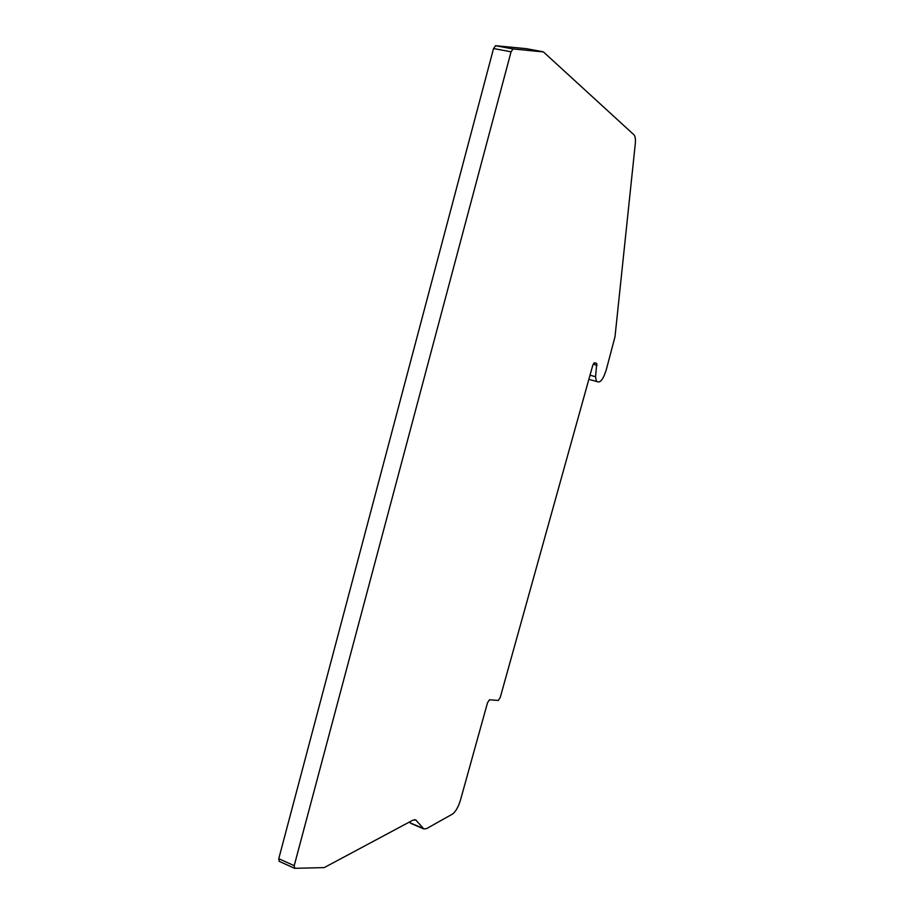 <?xml version="1.0" encoding="UTF-8"?>
<svg xmlns="http://www.w3.org/2000/svg" width="914" height="914" viewBox="0 0 914 914"><rect width="100%" height="100%" fill="white"/><g stroke="black" fill="none" stroke-linecap="round" stroke-linejoin="round"><path stroke-width="1.37" d="M294.696 868.3L324.23 867.603L412.82 820.201L415.687 819.892L423.868 828.941L426.621 828.598L452.556 814.031C455.675 811.701 458.337 806.982 460.53 799.91L487.47 702.9L489.436 699.793L498.358 700.455L500.255 697.416L592.786 365.257L594.363 362.755L596.751 363.475L595.562 376.728L596.385 381.412L598.659 381.995C601.321 381.641 603.868 377.551 606.29 369.724L614.996 336.798L635.264 144.024C635.71 139.305 635.287 136.243 634.008 134.849L543.453 51.938L513.085 48.945L511.063 51.812L294.205 865.684L294.696 868.3M409.426 822.017L411.163 823.56M543.099 51.767L526.293 48.671L495.594 45.7L493.549 48.545L278.759 858.703L279.284 861.319M416.384 820.452L414.499 819.664M423.205 828.404L410.203 822.897M596.751 363.475L594.18 362.778M597.059 365.269L593.152 364.218M595.562 376.728L590.021 375.208M596.385 381.412L588.867 379.344M513.085 48.945L495.594 45.7M511.063 51.812L493.549 48.545M294.205 865.684L278.759 858.703M423.868 828.941L410.877 823.434M512.983 48.945L495.491 45.7M294.399 868.22L278.964 861.239"/></g></svg>
